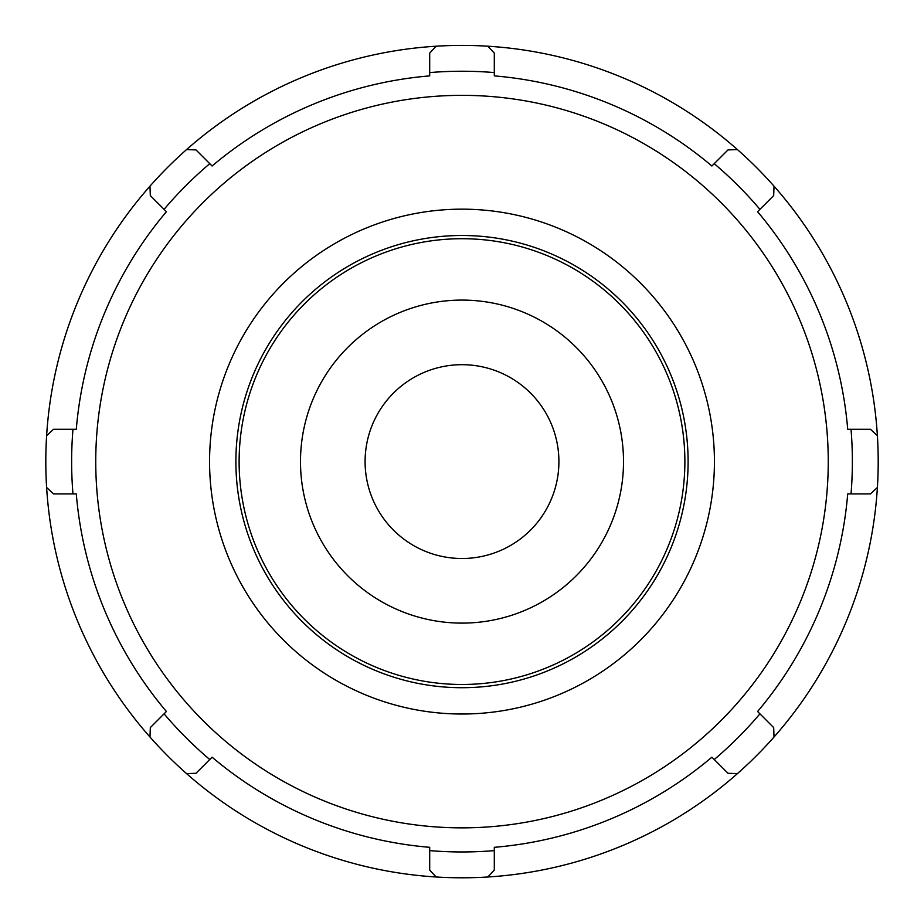 <?xml version="1.0" encoding="UTF-8"?>
<svg xmlns="http://www.w3.org/2000/svg" width="924" height="924" viewBox="0 0 924 924"><rect width="100%" height="100%" fill="white"/><g stroke="black" fill="none" stroke-linecap="round" stroke-linejoin="round"><path stroke-width="1.39" d="M462 687.71A226.114 226.114 0 0 0 657.819 348.544A226.114 226.114 0 0 0 266.181 348.544A226.114 226.114 0 0 0 462 687.71M462 684.476A222.88 222.88 0 0 1 268.976 350.161A222.88 222.88 0 0 1 655.024 350.161A222.88 222.88 0 0 1 462 684.476M737.444 773.607L728.008 773.284L714.24 759.516A390.355 390.355 0 0 0 759.921 713.836L757.588 711.503A387.064 387.064 0 0 0 847.712 493.901L870.489 493.901L877.396 487.456A416.204 416.204 0 0 0 149.988 186.151A416.204 416.204 0 0 0 487.86 876.991A416.204 416.204 0 0 0 877.396 487.456M759.921 713.836L773.688 727.604L774.012 737.04M436.14 876.991L429.695 870.085L429.695 850.623A390.355 390.355 0 0 0 494.305 850.623L494.305 847.32A387.064 387.064 0 0 0 711.907 757.183L714.24 759.516M494.305 850.623L494.305 870.085L487.86 876.991M149.988 737.04L150.312 727.604L164.079 713.836A390.355 390.355 0 0 0 209.76 759.516L212.093 757.183A387.064 387.064 0 0 0 429.695 847.32L429.695 850.623M209.76 759.516L195.992 773.284L186.556 773.607M46.604 435.735L53.511 429.29L72.973 429.29A390.355 390.355 0 0 0 72.973 493.901L76.288 493.901A387.064 387.064 0 0 0 166.412 711.503L164.079 713.836M72.973 493.901L53.511 493.901L46.604 487.456M186.556 149.584L195.992 149.919L209.76 163.675A390.355 390.355 0 0 0 164.079 209.355L166.412 211.7A387.064 387.064 0 0 0 76.288 429.29L72.973 429.29M164.079 209.355L150.312 195.599L149.988 186.151M487.86 46.2L494.305 53.107L494.305 72.58A390.355 390.355 0 0 0 429.695 72.58L429.695 75.883A387.064 387.064 0 0 0 212.093 166.008L209.76 163.675M429.695 72.58L429.695 53.107L436.14 46.2M774.012 186.151L773.688 195.599L759.921 209.355A390.355 390.355 0 0 0 714.24 163.675L711.907 166.008A387.064 387.064 0 0 0 494.305 75.883L494.305 72.58M714.24 163.675L728.008 149.919L737.444 149.584M877.396 435.735L870.489 429.29L847.712 429.29A387.064 387.064 0 0 0 757.588 211.7L759.921 209.355M851.027 429.29A390.355 390.355 0 0 1 851.027 493.901M462 558.5A96.905 96.905 0 0 0 545.922 413.144A96.905 96.905 0 0 0 378.078 413.144A96.905 96.905 0 0 0 462 558.5M462 827.858A366.262 366.262 0 0 0 779.186 278.471A366.262 366.262 0 0 0 144.814 278.471A366.262 366.262 0 0 0 462 827.858M462 714.021A252.414 252.414 0 0 0 680.607 335.389A252.414 252.414 0 0 0 243.393 335.389A252.414 252.414 0 0 0 462 714.021M462 623.111A161.515 161.515 0 0 0 601.87 380.838A161.515 161.515 0 0 0 322.13 380.838A161.515 161.515 0 0 0 462 623.111"/></g></svg>
